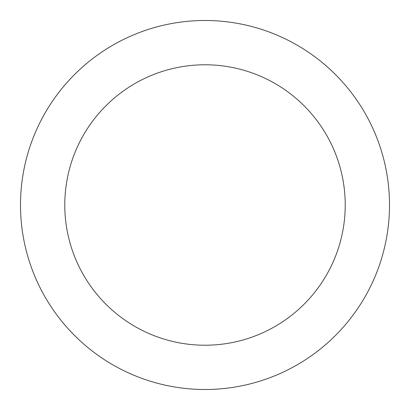 <?xml version="1.0" encoding="UTF-8"?>
<svg xmlns="http://www.w3.org/2000/svg" width="410" height="410" viewBox="0 0 410 410"><rect width="100%" height="100%" fill="white"/><g stroke="black" fill="none" stroke-linecap="round" stroke-linejoin="round"><path stroke-width="0.61" d="M345.22 205A140.22 140.22 0 0 0 205 64.78A140.22 140.22 0 0 0 64.78 205A140.22 140.22 0 0 0 205 345.22A140.22 140.22 0 0 0 345.22 205M389.5 205A184.5 184.5 0 0 0 205 20.5A184.5 184.5 0 0 0 20.5 205A184.5 184.5 0 0 0 205 389.5A184.5 184.5 0 0 0 389.5 205"/></g></svg>
